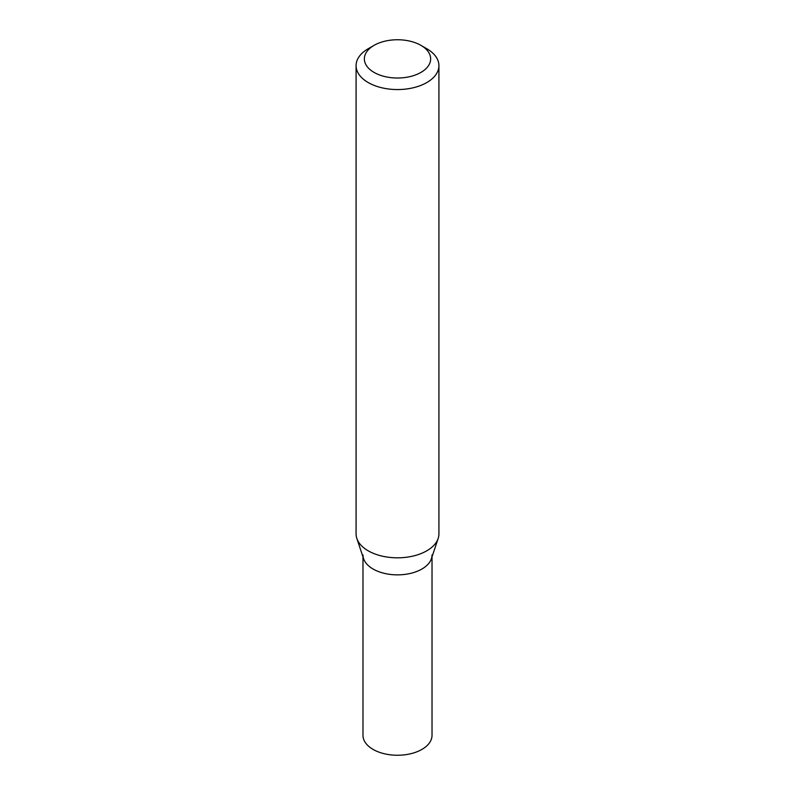 <?xml version="1.0" encoding="UTF-8"?>
<svg xmlns="http://www.w3.org/2000/svg" width="795" height="795" viewBox="0 0 795 795"><rect width="100%" height="100%" fill="white"/><g stroke="black" fill="none" stroke-linecap="round" stroke-linejoin="round"><path stroke-width="1.19" d="M420.933 45.355L426.796 48.733A41.419 23.92 180 0 1 438.92 65.647A41.419 23.92 180 0 1 426.786 82.561A41.419 23.92 180 0 1 381.65 87.738A41.419 23.92 180 0 1 356.081 65.647A41.419 23.92 180 0 1 368.204 48.733L374.067 45.355A33.142 19.13 180 0 1 420.933 45.355A33.142 19.13 180 0 1 420.933 72.415A33.142 19.13 180 0 1 374.067 72.415A33.142 19.13 180 0 1 374.067 45.355M438.92 65.647L438.92 533.902A41.419 23.92 180 0 1 438.174 538.434A41.419 23.92 180 0 1 426.786 550.806A41.419 23.92 180 0 1 385.366 556.768A41.419 23.92 180 0 1 356.826 538.434A41.419 23.92 180 0 1 356.081 533.902L356.081 65.647M356.826 538.434L363.603 558.716A34.523 19.925 -0 0 0 397.5 574.865A34.523 19.925 -0 0 0 431.397 558.716L438.174 538.434M362.977 554.94A34.523 19.925 -0 0 0 397.5 574.865A34.523 19.925 -0 0 0 432.023 554.94M362.977 556.838L362.977 735.325A34.523 19.925 -0 0 0 397.5 755.25A34.523 19.925 -0 0 0 432.023 735.325L432.023 556.838"/></g></svg>
